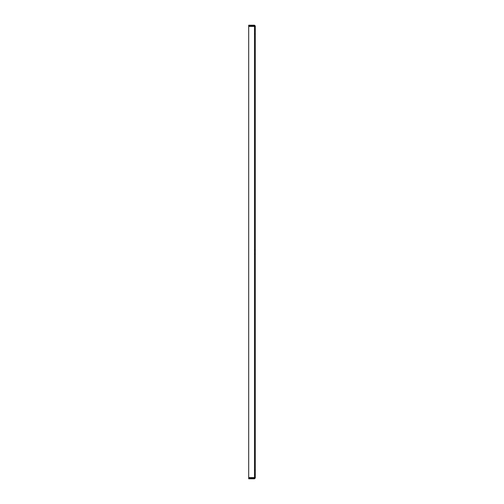 <?xml version="1.0" encoding="UTF-8"?>
<svg xmlns="http://www.w3.org/2000/svg" width="504" height="504" viewBox="0 0 504 504"><rect width="100%" height="100%" fill="white"/><g stroke="black" fill="none" stroke-linecap="round" stroke-linejoin="round"><path stroke-width="0.38" stroke-dasharray="2.52 1.89" d="M255.308 252L255.308 249.871L255.308 252M254.602 252L254.602 254.129L254.602 252M255.308 472.185L255.308 470.056L255.308 472.185M254.602 472.185L254.602 474.314L254.602 472.185M255.308 31.815L255.308 29.686L255.308 31.815M254.602 31.815L254.602 33.944L254.602 31.815M254.482 478.088L254.602 26.025L254.602 477.975L254.482 477.59L248.692 477.59L248.692 26.41L248.692 477.59L254.482 477.59L255.308 477.975L254.482 478.8L248.692 478.8L248.692 478.088L254.482 478.094L254.482 478.8M254.602 477.975L255.308 477.975L255.308 26.025L254.482 26.41L248.692 26.41L248.692 477.59L254.482 477.59L254.482 26.41L248.692 26.41L254.482 26.41L254.482 477.59L254.602 26.372M254.482 25.2L254.482 25.912L248.692 25.912L248.692 25.2L254.482 25.2L255.308 26.025M254.602 254.129L255.308 254.129L254.602 254.129M254.602 249.871L255.308 249.871L254.602 249.871M254.602 474.314L255.308 474.314L254.602 474.314M254.602 470.056L255.308 470.056L254.602 470.056M254.602 33.944L255.308 33.944L254.602 33.944M254.602 29.686L255.308 29.686L254.602 29.686"/><path stroke-width="0.76" d="M254.482 477.59L254.482 478.088L248.692 478.088L248.692 478.8L254.482 478.8L255.308 477.975L254.482 477.59L248.692 477.59L248.692 26.41L254.482 26.41L255.308 26.025L255.308 477.975L254.482 477.59L254.482 26.41L255.308 26.025L254.482 26.41M254.482 478.088L254.482 478.8M255.308 26.025L254.482 25.2L248.692 25.2L248.692 25.912L254.482 25.912L254.482 25.2"/></g></svg>
